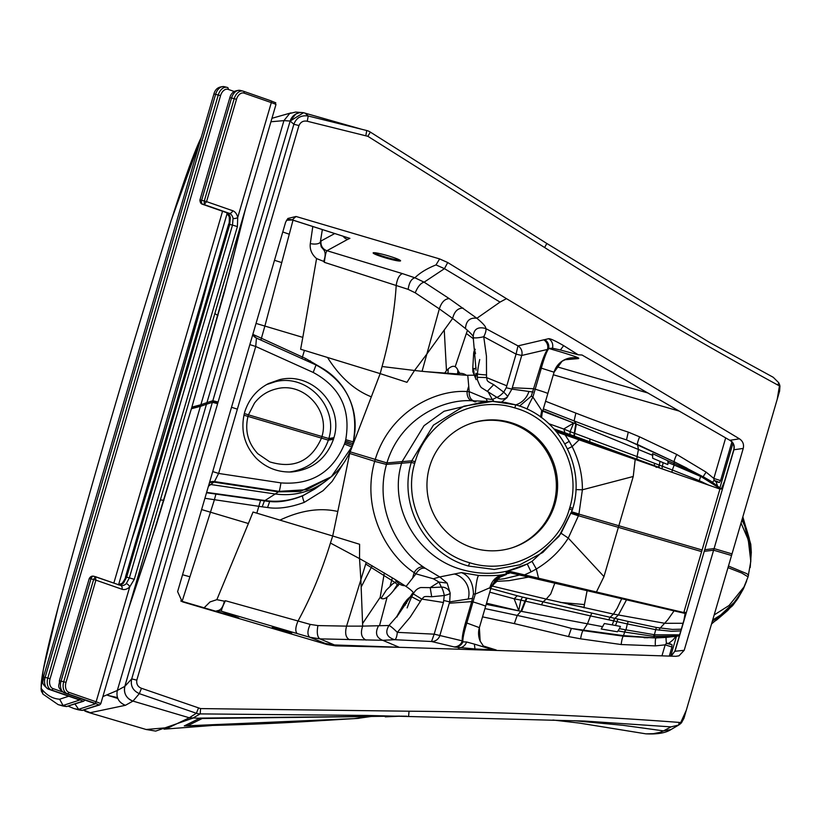 <?xml version="1.0" encoding="UTF-8"?>
<svg xmlns="http://www.w3.org/2000/svg" width="821" height="821" viewBox="0 0 821 821"><rect width="100%" height="100%" fill="white"/><g stroke="black" fill="none" stroke-linecap="round" stroke-linejoin="round"><path stroke-width="1.23" d="M587.159 590.391L584.439 604.574A80.981 5.932 -73.5 0 0 584.059 607.314L583.998 607.776M444.387 373.524L446.47 370.63L444.264 330.268M372.17 565.761L361.271 586.841M384.341 572.904L380.185 597.329L362.656 623.447M395.722 582.089L392.643 583.905L386.311 590.104L381.149 598.283C383.889 599.987 387.943 597.514 393.331 590.863L397.651 584.47M380.185 597.329A193.951 14.039 -71.8 0 0 380.287 597.472L381.149 598.283M395.127 588.801L399.139 584.131M398.308 585.65L395.373 582.725L396.04 581.525M365.704 564.027L394.296 582.007A212.075 138.431 167.1 0 1 394.839 582.366L395.373 582.725M447.968 373.832L448.215 368.927C452.576 365.068 455.788 365.468 457.872 370.138L458.529 372.826M446.47 370.63A193.951 14.552 104.8 0 1 446.675 370.415L448.215 368.927M472.66 400.822L474.815 401.88M458.641 371.564L459.462 372.775M424.58 371.574L455.183 373.781A212.075 125.521 -136.4 0 0 455.819 373.812L456.445 373.842M117.793 698.466L108.126 695.459L117.465 697.563L108.126 695.459A8.395 8.374 -68.5 0 1 108.085 695.449A8.395 8.374 -68.5 0 1 107.182 695.028L108.126 695.459L107.192 695.028M244.309 413.568L248.445 414.79L254.459 403.132C260.226 395.681 267.687 390.888 276.831 388.774C303.585 381.837 330.155 409.956 321.945 436.505A38.833 38.71 72 0 1 321.719 437.316A38.833 38.71 -108 0 1 321.473 438.116C311.108 461.238 293.877 469.15 269.76 461.874L257.835 453.726C247.963 443.053 244.668 430.615 247.973 416.401L321.473 438.116C311.108 461.238 293.877 469.15 269.76 461.874L257.835 453.726C247.963 443.053 244.668 430.615 247.973 416.401L247.983 416.36A38.833 38.71 -107.7 0 1 248.199 415.59A38.833 38.71 72.3 0 1 248.424 414.831L328.821 438.547L333.931 437.675C344.02 405.502 311.816 371.287 279.356 379.713L268.477 383.571C256.901 389.647 249.061 398.914 244.935 411.383A47.013 46.869 -108 0 0 244.689 412.183A47.013 46.869 72 0 0 244.463 412.994C240.399 430.255 244.36 445.372 256.357 458.354C266.168 467.857 277.878 472.403 291.486 471.972C312.206 469.838 326.204 458.939 333.459 439.286A47.013 46.869 -108 0 0 333.695 438.486A47.013 46.869 72 0 0 333.931 437.675M243.919 415.2L247.973 416.401A38.833 38.71 -108 0 1 248.199 415.59A38.833 38.71 72 0 1 248.445 414.79L254.459 403.132C260.226 395.681 267.687 390.888 276.831 388.774C303.585 381.837 330.155 409.956 321.945 436.505A38.833 38.71 72 0 1 321.719 437.316A38.833 38.71 -108 0 1 321.473 438.116L328.359 440.159C321.647 458.59 308.634 469.212 289.331 472.034M333.695 438.486L328.595 439.348A46.099 45.955 -108 0 1 328.359 440.159L333.459 439.286M128.209 609.931L156.554 524.075L191.385 408.755L200.396 406.354L200.632 405.543L191.662 407.924L191.385 408.755L191.857 407.144M328.595 439.348A46.099 45.955 72 0 0 328.821 438.547C338.714 406.99 307.136 373.463 275.302 381.714L279.356 379.713M712.679 620.009L720.643 615.042L734.22 602.368L739.998 594.25L744 586.943L729.069 605.488L714.157 614.96M712.382 621.025L720.551 615.771L728.555 608.946L734.19 602.747L739.998 594.486A8.405 1.19 -148.6 0 1 739.998 594.25M486.525 603.199L518.718 610.845L520.842 600.11L522.464 597.062L628.465 621.528A8.395 0.852 -76.9 0 0 627.336 623.939L655.722 629.656L654.388 634.715L625.971 629.871L624.35 631.996L618.008 630.887L619.434 628.66A5899.419 5881.192 -108.5 0 0 625.664 629.82L624.35 631.996M653.372 636.316L624.658 632.047L623.508 635.639L655.209 637.907L653.372 636.316L654.388 634.715A85.692 85.425 -107.7 0 0 654.973 634.807L679.644 634.838M672.05 472.065A8.395 0.8 110 0 1 672.348 469.992L699.276 480.675L700.662 476.437L674.164 465.055L673.692 463.249L667.76 460.735L668.007 462.521A5899.419 5881.582 72.4 0 1 673.877 464.943L673.692 463.249M720.705 488.998L701.206 476.683L700.96 475.667L704.038 477.247L673.979 463.372L674.318 461.843L687.013 468.206M741.948 519.929L745.93 528.57L750.456 546.868L750.794 561.348L748.27 539.818L741.035 523.028M742.174 519.129L746.186 528.088L749.214 538.299L750.589 546.663L750.866 559.912M615.493 625.489A25.338 1.847 -73.5 0 0 616.992 621.63L613.718 620.902A25.318 1.847 106.5 0 1 612.168 624.884L615.493 625.489A8780.031 8757.125 -97.5 0 0 620.44 626.433A25.123 1.827 106.5 0 1 619.434 628.66M625.971 629.871L627.336 623.939L616.992 621.63A8.395 0.852 -76.7 0 1 618.182 619.106M628.465 621.528L656.543 627.501A8.395 0.729 -79.7 0 0 655.722 629.656L671.629 631.298L680.794 630.887M656.543 627.501L672.327 629.42L681.286 629.194M667.76 460.735L652.5 453.633L652.685 458.241L663.101 462.654A8780.031 8745.549 64.5 0 1 667.771 464.542A25.123 1.827 -73.5 0 0 668.007 462.521M663.101 462.654A25.338 1.847 106.5 0 1 662.414 466.287L659.273 465.107A25.318 1.847 -73.5 0 0 659.981 461.34M674.164 465.055L672.348 469.992L662.414 466.287A8.395 0.811 109.8 0 0 662.116 468.483M698.989 481.732A8.395 0.647 112.8 0 1 699.276 480.675L708.564 485.078M199.636 718.272L199.708 718.242A6559.821 634.551 -91.3 0 0 199.985 718.077A4508.378 4492.676 -117 0 0 202.9 718.077L371.697 716.405L357.166 718.457A10063.869 633.689 109.3 0 1 356.94 718.467L317.347 720.859C274.132 723.619 230.752 725.302 187.178 725.897A652.972 644.598 -138.2 0 1 184.273 725.897A8771.574 416.75 127.5 0 0 184.53 725.795L199.636 718.283L189.292 717.78L196.363 713.264L139.324 693.653L133.002 701.072L125.418 705.301L89.674 712.813L87.426 712.043A11.946 11.915 -68.5 0 1 83.67 710.155A11.946 11.915 -68.6 0 0 86.503 711.725A11.946 11.915 -68.6 0 1 83.691 710.155M91.942 713.377L83.886 710.083M266.568 384.587L275.302 381.714M656.338 637.537L666.077 637.414L678.013 636.039L653.968 636.388L654.973 634.807M711.745 623.221L716.754 619.896L727.745 610.465L734.61 602.522L739.998 594.486M740.008 594.486L744.206 586.522M750.948 556.874L751.051 552.42L742.707 517.312M750.794 561.348L748.075 576.855L741.825 573.068L727.991 567.639M612.168 624.884L604.359 623.529L601.229 628.999L617.361 631.77L618.008 630.887M484.954 608.577L517.22 615.432C540.793 620.543 558.834 624.873 571.354 628.434L623.508 635.639L623.447 636.193L583.115 630.61L587.477 623.806L521.592 611.399L525.563 601.208L590.494 615.914L587.477 623.806L602.799 626.7M615.114 618.377A8.395 1.149 -76.5 0 0 613.718 620.902L590.494 615.914L591.828 613.246M545.575 401.253L575.87 413.107C597.965 421.666 615.442 427.998 628.291 432.113L639.641 436.864A8.395 1.221 -66.3 0 0 637.527 444.52L674.318 461.843L626.485 439.882L637.589 444.766L638.451 449.477L576.352 424.098L574.659 433.314L574.084 433.108A341.557 13.023 20.4 0 0 570.102 431.641L563.863 429.065A36.668 4.71 130.9 0 1 564.294 428.675L573.663 423.051L570.102 431.641L569.969 434.576L564.889 432.759L563.863 429.065L548.89 423.728M748.547 575.244L746.874 573.694L728.463 566.038M659.119 467.416A8.395 1.108 109.8 0 1 659.273 465.107L637.075 456.568L638.451 449.477L652.88 455.419M280.915 482.881A8.395 0.585 98.6 0 1 279.078 491.369L214.486 481.568L218.622 473.44L280.915 482.881C311.354 485.262 332.546 472.311 344.471 444.038L351.799 446.952C347.694 458.765 340.869 468.699 331.315 476.755L300.219 491.492L278.411 491.851A4435.904 286.293 -73.5 0 0 279.078 491.369L306.756 489.675L331.315 476.755L351.799 446.952A67.076 66.87 70.9 0 0 352.291 445.403L352.342 445.249A47.505 46.879 90.6 0 0 352.589 444.448M202.192 718.508L368.095 716.528L354.241 718.632L187.506 725.785L202.192 718.508M392.387 577.82L390.17 585.896M387.122 597.093L379.538 625.653M211.561 725.548L163.995 729.161M779.611 384.803L779.95 386.106L777.805 385.039C698.373 341.721 620.655 295.888 544.621 247.521L546.817 243.478L709.631 342.47L773.238 377.291L778.76 382.76L779.611 384.803L777.241 399.191L686.315 710.206L680.722 722.593L680.537 723.67L681.543 722.685L679.162 722.408C589.15 715.635 499.106 711.899 409.053 711.212L200.56 708.585L141.479 688.285C137.856 686.859 136.296 684.15 136.799 680.157L131.719 678.885L124.874 686.325L206.923 402.639L206.461 404.25L200.396 406.354L117.321 690.471L102.882 696.588L117.321 690.471C115.987 697.614 118.686 702.56 125.418 705.301M86.503 711.725A11.946 11.915 -68.6 0 0 87.478 712.064A11.946 11.915 -68.6 0 1 86.503 711.725L86.451 711.704M200.56 708.585L200.211 713.901L192.555 718.262A11.761 11.689 -120 0 1 189.292 717.78L168.962 727.529L146.148 729.5L155.703 731.09L192.545 718.262M256.439 338.078L252.724 334.752A8.395 8.384 -69.3 0 0 256.439 338.078L316.034 364.986L256.439 338.078L255.742 346.493L313.201 372.436L316.034 364.986C346.811 381.662 359.218 407.298 353.266 441.893A67.076 66.881 -107 0 1 352.866 443.432L352.825 443.607M191.662 407.924L191.898 407.113L200.868 404.743L283.933 120.615L270.93 121.765L283.933 120.615L289.669 113.514L295.622 112.067L303.165 112.651M290.993 112.888L271.946 118.296M455.162 366.792L466.338 333.49A117.424 8.579 106.5 0 1 466.595 332.782L467.467 330.309M482.532 616.858L514.326 623.611L568.512 636.562L571.354 628.434L583.115 630.61A8.395 1.303 99.6 0 0 580.591 638.83L621.179 644.536A8.395 1.314 96.7 0 1 623.447 636.193L655.476 637.958L666.077 637.414M743.2 588.657L742.666 589.047L743.2 588.657A8.395 0.749 -153.7 0 1 743.159 588.595M330.37 477.524L324.777 481.835C309.835 492.313 293.323 496.366 275.23 493.996L278.411 491.851L213.809 482.101L209.499 482.594M514.326 623.611L517.22 615.432L520.955 611.276L521.592 611.399M518.718 610.845L518.821 610.865A320.785 55.53 -170 0 0 520.955 611.276L524.978 601.075A341.557 43.01 12.1 0 1 520.842 600.11L514.233 598.807A36.668 3.356 -98.8 0 0 514.377 599.402L518.78 610.773M527.092 598.181L525.563 601.208L524.978 601.075L526.507 598.037M543.338 408.879L574.095 420.916L576.352 424.098M542.671 411.157L573.735 423.031A320.785 27.606 -157.5 0 1 575.757 423.852L573.889 435.982L569.969 434.576M575.87 413.107L574.095 420.916C596.61 429.619 614.077 435.941 626.485 439.882L628.291 432.113M573.889 435.982L574.464 436.187L574.659 433.314L637.075 456.568L636.911 459.042M238.757 617.967L181.051 601.044L238.798 617.987L221.537 611.276C221.208 610.177 222.501 606.668 225.416 600.726L224.338 601.167C223.148 606.822 221.003 609.962 217.904 610.598L215.595 611.173M235.565 617.033A8.395 8.364 -68.7 0 1 237.105 617.33A8.395 8.343 -69.3 0 0 235.565 617.033M382.063 716.312L398.452 716.128M371.308 716.456L399.776 716.097M189.292 717.78L132.971 701.093C126.26 698.373 123.55 693.458 124.833 686.346L117.321 690.471M544.621 247.521L367.88 136.317L307.27 121.251L308.214 115.997C301.081 115.022 296.309 117.783 293.877 124.269L290.152 121.046L206.933 402.639L212.834 400.72L131.719 678.885C130.272 685.668 132.807 690.594 139.324 693.653L141.479 688.285M346.821 237.413L349.92 238.357L347.601 239.424A8.395 8.313 -114.8 0 1 343.157 236.232M334.752 233.544L321.114 240.933A8.395 8.323 61.5 0 0 326.953 250.713L347.601 239.424A8.395 8.323 -118.9 0 1 343.137 236.232M348.135 237.823L292.45 219.946M373.914 252.694A14.275 1.375 -163.9 0 0 386.712 257.384A14.275 1.375 -163.9 0 0 400.043 260.236M466.338 333.49L473.491 338.827M474.415 368.547L472.752 368.383L473.666 353.461L475.451 352.096M476.118 379.651L472.875 371.739L472.773 368.383L473.625 369.265L476.139 367.931M475.605 353.625L473.655 353.461A8.395 8.343 36 0 1 475.123 349.182A8.395 8.395 0 0 0 473.655 353.461L472.752 368.383M476.026 379.117L474.374 375.505L473.625 369.265M405.553 602.101L408.088 598.642L403.983 603.651L405.553 602.101L406.518 603.353M405.461 604.964A8.395 0.647 28.9 0 1 403.963 603.671A8.395 0.647 28.9 0 1 403.983 603.651L396.697 616.684A8.395 0.647 29.3 0 1 396.717 616.663L397.19 616.869M262.207 506.824L267.584 507.511L269.668 501.487L264.393 500.902L262.207 506.824L204.911 498.285M182.118 601.352L210.453 512.201L248.394 523.521L217.391 598.365A724.861 60.364 -68.8 0 1 216.836 599.679L224.338 601.167M201.617 509.564L210.453 512.201L214.435 499.671L215.923 494.078L206.533 492.754M305.012 360.009L305.586 358.479L252.847 334.342M256.039 323.423L264.875 326.07L293.015 220.172M312.801 226.514L310.307 243.56A8.395 3.551 -170.7 0 0 320.323 242.062L321.196 246.813L323.474 249.512C325.65 252.026 325.721 255.988 323.679 261.386L324.357 262.33L408.16 289.361C409.094 282.681 411.342 278.832 414.903 277.796L402.464 273.619C399.375 274.789 397.282 278.678 396.204 285.287C394.655 310.943 389.944 338.016 382.073 366.515L414.523 370.487L426.869 353.995L439.338 308.881L415.221 292.81L408.16 289.361M322.345 229.572L320.323 242.062L321.114 240.933M486.196 604.338L518.821 610.865A349.736 48.47 -169.3 0 0 520.894 611.347M489.747 592.167L514.233 598.807L517.24 595.738L522.464 597.062M490.835 588.472L517.24 595.738M575.726 423.8A349.736 17.877 -158.2 0 0 573.735 423.031L542.835 410.592M554.031 428.921L564.889 432.759M574.464 436.187L578.117 437.501M564.612 359.783L578.292 358.613A20.156 19.93 85.8 0 0 571.529 357.925L567.249 358.746L562.057 361.25L554.062 372.221A15.106 0.903 -166.3 0 0 554.062 372.19L541.326 368.167A20.156 2.371 -74.4 0 1 549.136 348.556L547.484 349.428A8.395 8.282 76.8 0 0 543.728 339.843L517.979 345.887L485.652 328.482C486.258 327.056 483.343 323.648 476.888 318.271L500.04 302.097L506.454 298.649L447.712 262.525L439.615 258.913L296.032 216.487L287.873 218.478L285.636 222.173L177.613 591.643L182.149 601.649L183.288 602.08L326.881 644.506L325.321 643.459L334.465 644.947L319.841 638.861L309.804 637.26C307.198 635.013 307.331 630.723 310.205 624.401L225.416 600.726M231.522 407.288L237.361 409.145L218.622 473.44L212.721 471.572M216.405 611.409A8.395 8.364 -68.8 0 1 221.537 611.276L297.223 633.586C295.088 631.482 295.365 627.254 298.074 620.912C310.923 597.329 321.709 571.375 330.453 543.04L359.526 558.598L360.871 579.718L346.575 626.136L317.922 625.581L310.205 624.401M272.264 627.336L291.763 633.001L272.264 627.336M325.321 643.459L309.804 637.26L297.223 633.586M198.425 708.205L196.363 713.264A11.761 11.72 -108.2 0 0 200.211 713.901L367.213 715.44L584.378 721.043L671.034 726.872L678.68 725.056L680.537 723.681M307.27 121.251C303.452 120.482 300.681 121.908 298.957 125.541L217.627 403.655L212.362 402.331L206.461 404.24L124.833 686.346M304.94 113.031L308.224 115.997L366.741 130.529A11.761 11.72 -107.6 0 1 370.322 132.089L546.817 243.478M348.402 237.916L292.327 219.956L286.478 220.244A8.395 8.343 -130.3 0 1 292.214 219.874L296.032 216.487M237.361 409.145L255.742 346.493L249.841 344.604M381.426 253.997A14.275 1.375 -163.9 0 0 373.145 252.909A14.275 1.375 -163.9 0 0 386.486 258.184A14.275 1.375 -163.9 0 0 400.576 260.821A14.275 1.375 -163.9 0 0 381.426 253.997M218.099 402.044L212.834 400.72L293.877 124.269L298.957 125.541M447.712 262.525L444.479 268.662L424.129 282.167L414.903 277.796C419.87 272.859 426.899 268.559 436.002 264.916L444.479 268.662L500.04 302.097M382.73 640.298L319.841 638.861C317.306 636.973 316.67 632.55 317.922 625.581M349.51 639.703C345.713 637.671 344.738 633.155 346.575 626.136L362.677 626.115L360.871 579.718L366.217 562.364L359.526 558.598L359.608 544.282L332.71 535.99L330.453 543.04M317.06 487.428L303.021 495.586C292.379 500.205 281.264 502.165 269.668 501.487C279.119 502.616 290.141 500.728 302.723 495.792L314.895 488.967M204.121 607.807L210.032 601.926L216.836 599.669M349.253 453.315A479.31 21.141 16.3 0 1 349.684 453.449A1307.33 108.618 101.5 0 1 337.8 511.483A1307.72 108.526 101.5 0 1 332.71 535.99L256.819 513.166L260.585 500.358L215.923 494.078M462.787 641.827L462.274 640.873A8.395 8.313 -76.5 0 1 453.951 646.876L431.538 641.509L394.655 639.703L382.73 640.308L399.355 647.338M463.095 641.848A20.156 2.34 107.6 0 1 466.841 622.944L472.988 601.916L471.726 601.536L465.579 622.544C463.034 631.503 461.936 637.619 462.274 640.873L439.851 635.505A8.395 8.313 103.5 0 1 431.538 641.509L434.176 634.161L397.302 632.355L410.161 617.187L420.393 601.362L410.736 596.282L397.959 615.216L388.949 625.51C384.803 632.437 386.701 637.168 394.655 639.703A8.395 2.36 92.8 0 0 397.302 632.355A8.395 0.862 -136.4 0 0 388.949 625.51L362.677 626.115L360.871 579.718M349.941 451.766A479.31 21.182 16.3 0 1 350.157 451.837A1307.33 98.592 -68.5 0 0 371.318 396.83A1307.72 98.51 -68.5 0 0 380.185 373.627L304.417 350.382L301.964 358.633M473.204 337.339L476.077 370.209L473.204 337.328A8.395 1.519 -11.3 0 1 473.204 337.328C473.419 329.334 477.576 326.378 485.652 328.482A8.395 2.514 -61.7 0 1 483.733 336.723A8.395 1.519 -11.3 0 1 473.204 337.339C473.809 336.477 471.223 333.552 465.456 328.564C466.092 320.795 469.91 317.368 476.888 318.271L449.241 298.618C444.787 298.823 441.493 302.241 439.338 308.881L452.638 318.435L426.869 353.995L422.076 371.308L414.523 370.487L406.959 382.319L380.185 373.627L382.073 366.515M449.241 298.618L424.129 282.167C420.814 282.968 417.838 286.519 415.221 292.81M310.307 243.56C309.63 249.379 311.713 254.387 316.567 258.574L323.679 261.386M316.567 258.564A724.861 65.577 101.8 0 1 316.342 259.929L302.816 337.38L264.875 326.07L260.893 340.089M402.464 273.619L326.953 250.713C325.937 251.996 325.075 255.865 324.357 262.33M501.764 401.962L506.947 397.692L511.894 389.092L506.229 387.748L516.06 354.128L521.725 355.472A8.395 8.282 -103.2 0 0 517.979 345.887L516.06 354.128L483.733 336.723L486.453 356.222L486.525 377.568C487.746 381.006 485.385 380.421 493.708 384.639L487.674 390.981L492.343 399.57L496.849 397.313A8.395 2.391 134 0 0 503.735 392.161A8.395 0.811 -137.7 0 1 507.665 396.666A8.395 7.676 26 0 1 496.849 397.313L481.568 387.758C480.583 387.122 479.207 384.485 477.453 379.866C477.073 374.674 477.832 367.9 479.731 359.536M683.021 623.272L664.815 623.303L613.482 614.098L617.197 608.269L621.795 598.54M494.529 580.919L496.91 581.35L491.543 586.173M574.177 720.705L623.026 725.312L663.512 730.875L660.043 732.373L653.465 733.666L645.829 733.83C657.323 734.426 665.718 732.989 671.024 729.53M679.162 722.408L678.68 725.056L670.911 729.592L663.512 730.875L671.034 726.872M404.466 647.451L335.635 645.881L334.465 644.947L399.129 647.256M335.635 645.881L326.881 644.506M732.014 553.888L714.085 548.592L713.613 550.203L704.244 551.332L675.016 651.269L684.201 650.304L678.998 655.825L675.868 656.307L404.476 647.451M136.799 680.157L217.627 403.655M439.615 258.913L436.002 264.916M475.174 349.572A8.395 8.364 40.5 0 0 474.507 352.414M543.728 339.843L544.744 339.627A8.395 8.292 76.1 0 1 548.685 348.432L552.461 348.196L560.394 350.003L563.647 345.641L578.2 354.764L560.394 350.003M453.951 646.876L454.844 647.081A8.395 8.313 -76.3 0 0 462.9 641.848L466.564 641.971L474.394 644.116L474.969 648.949L495.689 650.016M474.394 644.116L492.015 649.524M578.2 354.764L582.079 355.031M670.962 656.133L674.852 651.227L683.914 620.235L685.319 612.322L683.811 612.548L702.099 549.988L719.925 489.039L721.341 488.967L724.656 480.86L733.717 449.867C734.631 445.793 733.338 442.601 729.848 440.302L582.007 355M729.848 440.302L739.454 438.825L506.454 298.649M743.231 448.42L714.085 548.592L704.705 549.721L733.933 449.775L743.231 448.42C744.144 444.366 742.882 441.164 739.454 438.825M267.584 507.511C277.96 509.205 290.193 507.491 304.263 502.38L323.084 490.671L332.156 481.383L343.075 464.019M256.819 513.166L253.032 512.037L248.394 523.521M420.393 601.362L421.758 599.073L443.443 602.491L434.176 634.161L439.851 635.505L449.672 601.885L450.195 593.255A8.395 7.358 8.1 0 0 441.359 587.097A8.395 2.053 -102.6 0 1 444.284 595.512L431.692 596.754L430.183 587.641L441.359 587.097L438.989 582.048L430.173 587.631M304.417 350.382L300.63 349.253A3957.979 341.423 -77.8 0 0 302.816 337.38M305.586 358.479L320.929 367.439M465.456 328.564L452.638 318.435L426.869 353.995M475.841 376.654L475.944 373.278C476.529 374.048 480.08 374.592 486.596 374.93M484.103 647.133L480.182 641.18A20.156 20.135 156.9 0 1 480.172 641.18A20.156 20.135 156.9 0 1 479.372 627.644L465.579 622.544M608.761 619.855L610.034 617.279L613.482 614.098L546.263 599.104L542.938 601.967L541.45 604.892M554.955 582.807L550.727 593.952L546.263 599.104L491.635 585.937M495.073 580.283A16.8 9.103 87.1 0 1 496.91 581.35L508.979 580.663L529.514 576.917M731.542 555.499L713.613 550.203L684.201 650.304M533.937 388.744L512.283 387.748L521.725 355.472L547.484 349.428C545.226 352.722 542.753 358.849 540.064 367.818L531.269 396.143L519.539 406.077M578.292 358.613A35.324 1.796 -164.8 0 0 578.702 358.397A20.156 20.125 -15.7 0 0 554.062 372.19M549.136 348.556C569.815 354.549 579.667 357.833 578.702 358.397M592.967 444.736L591.849 443.176L555.129 430.142M591.849 443.176L643.11 462.233L591.849 443.176L589.796 441.698M681.543 722.685L683.955 718.262L686.315 710.206M777.241 399.191L779.601 391.124L779.95 386.106M423.852 567.27C398.955 551.107 373.76 509.328 386.486 464.46L374.663 461.392C360.758 510.518 387.81 555.56 414.184 572.658A8.395 5.521 -54.7 0 1 423.852 567.27A155.179 107.017 151.9 0 0 425.432 568.378L439.717 576.947L447.188 583.084L450.195 593.255A8.395 1.468 -10 0 1 444.284 595.512L443.443 602.491M395.106 579.503L404.897 585.701C401.089 585.65 397.826 583.577 395.106 579.503L366.217 562.364M397.959 615.216L412.47 593.378L410.736 596.282L413.322 593.696C414.061 592.7 411.639 590.278 406.067 586.44L404.897 585.701M420.68 587.538L430.183 587.641M455.07 374.427L466.42 375.279C463.26 373.011 459.473 372.724 455.07 374.427L422.076 371.308M475.944 373.278L477.217 375.156L466.42 375.279M495.535 579.79L504.022 578.784L520.083 574.864M471.726 601.536L473.44 593.942A112.231 111.358 85.7 0 0 475.277 594.076L472.988 601.916A15.117 0.667 16.3 0 1 485.622 606.298L491.163 587.343C499.065 573.027 499.035 578.21 501.549 575.675L506.383 574.474L497.003 578.425M490.937 587.569L501.816 574.926M506.383 574.474L506.064 573.879L509.882 572.781M542.147 412.409L541.131 417.376M447.188 583.084L438.989 582.048L433.344 578.784L439.717 576.947L461.361 572.606L478.715 575.49C490.147 575.849 498.07 575.603 502.462 574.751A92.681 91.952 85.7 0 0 502.811 574.679A92.681 91.952 85.7 0 0 504.012 574.423A92.424 91.706 -94.3 0 0 506.485 573.838L507.08 573.694M406.067 586.44L415.96 573.858L433.344 578.784M412.83 577.194A1284.393 93.563 106.5 0 0 414.184 572.658A167.197 119.25 151.8 0 0 415.96 573.858C418.772 569.271 421.922 567.444 425.432 568.378M467.765 375.392L469.232 391.668L486.001 398.657L492.343 399.57L494.139 401.407M375.187 459.627L386.958 462.859C400.391 418.207 443.566 398.524 472.516 400.812A8.395 5.675 91.7 0 1 467.128 391.555C436.413 389.308 389.924 410.757 375.187 459.627L375.156 459.709A85.774 74.075 102 0 0 374.92 460.509A85.774 74.075 -78 0 0 374.684 461.32L349.684 453.449A115.443 109.378 -81.2 0 0 349.92 452.638A115.443 109.378 98.8 0 0 350.157 451.837L386.927 462.921A75.378 63.72 102.3 0 0 386.712 463.66A75.378 63.72 -77.7 0 0 386.506 464.399L374.663 461.392M487.376 401.336L486.001 398.657M468.422 387.04A1284.393 93.563 -73.5 0 1 467.128 391.555A167.197 111.41 -122.5 0 1 469.232 391.668A8.395 5.634 92.9 0 0 474.199 400.874M603.969 576.599L618.367 527.349L578.456 515.721L568.276 538.073L603.969 576.599L596.436 591.982L510.375 571.519L506.66 571.334L527.256 563.945L532.008 561.348L558.947 536.441L572.34 510.057L569.384 508.958L572.34 510.026L572.586 509.215A83.301 83.065 -109.1 0 1 572.35 510.015L560.835 533.732L542.784 552.482L519.867 564.786L494.273 569.446L468.473 566.038L469.663 562.734C510.354 575.88 557.952 550.275 569.374 508.999M683.811 612.548L596.436 591.982M478.715 575.49A18.483 2.278 93.9 0 0 475.277 594.076L490.701 587.384M490.517 587.549L497.824 576.701L501.056 575.141M508.692 572.432L685.432 613.513L509.933 572.771A8.395 8.395 -160.6 0 0 506.075 572.771L508.302 572.535L506.588 573.807A23.522 23.337 -119.8 0 1 509.215 573.304A23.522 23.388 -124.9 0 0 506.588 573.807A92.424 91.706 -94.3 0 1 506.485 573.838M510.375 571.519L509.913 572.309M531.269 396.143A112.231 111.358 -94.3 0 1 532.891 397.036L541.727 410.469L541.993 411.947M541.942 411.67L540.803 417.13M719.925 489.039L556.71 432.01M564.889 443.863L569.251 441.349L572.134 446.583C579.062 460.591 582.479 475 582.387 489.798L633.237 476.488L635.187 459.473M633.237 476.488L618.839 525.738L578.928 514.11L582.387 489.798L575.87 489.603M472.516 400.812A155.179 99.515 -122.4 0 1 473.255 400.843L486.75 401.325M386.506 464.399L401.633 463.218C388.261 506.157 416.493 557.285 462.11 569.661C484.78 575.993 506.495 574.095 527.256 563.945L531.095 571.868L536.339 568.994C549.731 560.907 560.374 550.604 568.276 538.073L561.143 533.281M531.095 571.868L524.25 574.998M473.44 593.942C473.009 582.551 468.986 575.439 461.361 572.606M489.727 588.308C491.553 581.094 495.792 576.578 502.462 574.751M540.064 367.818L541.326 368.167L532.891 397.036A18.483 1.929 -60.8 0 0 527 409.094M541.727 410.469L540.546 416.955M569.251 441.349L565.176 435.038M429.588 466.821A65.516 65.311 72 0 0 512.53 547.648A65.516 65.311 72 0 0 554.739 504.669A65.516 65.311 -108 0 0 554.986 503.868A65.516 65.311 72 0 0 472.044 423.041A65.516 65.311 72 0 0 429.835 466.01A65.516 65.311 -108 0 0 429.588 466.821M471.418 423.246A65.516 65.311 -108 0 1 537.211 439.502A65.516 65.311 -108 0 1 511.904 547.853M731.901 441.955L720.602 480.603L713.829 478.438L714.075 480.408A8.395 0.985 -47.1 0 0 712.536 482.245M669.3 656.071L671.947 647.01L665.174 644.844L666.447 643.315A8.395 1.303 80.4 0 1 666.118 637.404M675.919 636.337L673.097 639.836L668.848 643.295L666.447 643.315A11.761 1.149 16.8 0 0 671.999 644.68L668.848 643.295M717.41 485.714L716.076 481.783L714.075 480.408A11.761 2.176 15.8 0 1 719.412 482.522L716.076 481.783M671.947 647.01L671.999 644.68M720.602 480.603L719.412 482.522M648.138 393.064L556.648 366.689M424.457 568.091L425.032 568.224M227.571 87.519L227.489 87.488A1.683 1.262 109.2 0 0 227.407 87.467A10.078 6.65 104.1 0 0 227.037 87.354A10.078 6.65 104.1 0 0 218.294 94.938L47.823 678.033A10.078 6.65 104.1 0 0 51.282 689.886L78.529 699.369A18.483 0.821 16.3 0 1 82.736 701.216A1.683 1.673 71.9 0 0 83.732 701.196L66.552 706.512A5294.239 341.649 106.5 0 1 61.626 705.639L66.912 706.573M68.748 696.239L59.646 699.215L63.043 705.475L66.552 706.512L82.736 701.216M59.646 699.215A5289.2 341.32 106.5 0 1 41.984 689.424L42.928 694.073L58.127 704.603A5294.239 341.649 -73.5 0 0 63.043 705.475L79.227 700.18A5.039 5.029 -108.1 0 1 77.595 699.348M233.061 218.417L232.497 225.108L237.402 226.575L237.721 217.514A3.356 1.509 -12.2 0 1 233.061 218.417A10.078 6.65 -75.9 0 0 229.254 213.316L226.586 212.639A3.356 2.525 109.2 0 1 226.422 212.598L229.285 216.806A3.356 1.539 -12.8 0 0 229.285 216.806A3.356 1.539 -12.8 0 0 230.362 217.627A10.078 6.65 104.1 0 0 226.586 212.639L202.602 204.296L204.224 204.603L206.564 201.627L204.296 200.96L204.224 204.603L229.254 213.316A3.356 2.525 -70.8 0 0 232.651 210.699L206.564 201.627L236.469 99.351A8.395 5.542 -75.9 0 1 244.063 93.122L271.32 102.604L237.721 217.514A13.434 8.857 104.1 0 0 232.651 210.699M95.441 576.681L93.625 579.482L95.903 580.149L95.441 576.681M95.328 576.66L93.994 576.321A3.356 2.217 104.1 0 0 93.871 576.28A3.356 2.217 104.1 0 0 90.957 578.815L93.625 579.482L63.72 681.769L65.998 682.436L95.903 580.149L121.98 589.232A13.434 8.857 104.1 0 0 129.728 586.882A3.356 1.745 -133.9 0 0 126.28 583.639A10.078 6.65 -75.9 0 1 120.851 585.506A10.078 6.65 -75.9 0 1 120.697 585.465M119.271 584.973A10.078 6.65 104.1 0 0 123.519 583.054A3.356 1.765 -133.1 0 0 122.196 583.259A3.356 1.765 -133.1 0 0 122.185 583.269L118.173 584.839M123.519 583.054L126.619 577.173L125.49 576.958L228.618 224.205L229.747 224.42L230.362 217.627M75.019 704.049L78.611 709.323L95.133 703.915A15.117 0.667 -163.7 0 0 91.685 702.407L64.52 692.955A10.078 6.65 -75.9 0 1 61.052 681.102L63.72 681.769A10.078 6.65 104.1 0 0 67.189 693.622L94.436 703.104A1.683 1.262 -70.8 0 0 96.129 701.801L129.728 586.882L134.264 579.328L129.369 577.861L126.28 583.639M193.387 333.901L192.032 333.5M94.436 703.104A18.483 0.821 16.3 0 1 98.643 704.952A1.683 1.673 71.9 0 0 99.639 704.931L82.11 710.35A5294.239 341.649 106.5 0 1 77.195 709.488L82.48 710.422M77.195 709.488L73.685 708.451A5294.239 341.649 -73.5 0 0 78.611 709.323L82.11 710.35L98.643 704.952M568.501 604.307L584.059 607.314M560.158 602.398L584.439 604.574M394.162 589.899L397.538 584.367L393.977 590.114M393.587 590.576L397.497 584.336L393.331 590.863M457.872 370.138L457.687 373.032M457.974 370.343L457.8 372.991M458.139 370.661L457.974 372.939M473.912 400.864L475.872 401.767M458.221 370.805L458.067 372.919M473.717 400.853L475.708 401.787M245.623 208.349L224.287 292.42L191.898 407.103M200.632 405.543L200.868 404.743L206.923 402.639L290.152 121.046L283.933 120.615M701.206 476.683A85.692 85.425 71.7 0 0 700.662 476.437L700.416 475.41M313.201 372.436C340.089 386.989 350.936 409.402 345.744 439.676A58.681 58.507 -108 0 1 345.384 441.062L352.825 443.627A47.505 46.879 -89.4 0 1 352.599 444.418L352.342 445.249L344.964 442.529A39.398 39.275 72 0 0 345.159 441.872A39.398 39.275 -108 0 0 345.354 441.205L352.814 443.638L352.599 444.428M674.082 610.845L667.709 619.876L660.156 628.157A8.395 1.078 -80.1 0 0 659.171 630.23M702.294 482.892A8.395 0.985 113.3 0 1 702.489 482.071M344.471 444.038A58.681 58.507 72 0 0 344.912 442.673L352.353 445.239M737.658 598.232L737.135 598.735L737.658 598.232M626.608 599.669L618.367 615.052L614.908 618.326A8.395 1.149 -76.5 0 0 613.513 620.85M658.924 467.344A8.395 1.108 109.8 0 1 659.068 465.035M345.744 439.676L353.266 441.893M299.255 112.775L295.868 113.975L290.121 121.036M303.565 495.237C291.106 500.625 278.247 502.39 264.988 500.523L275.23 493.996L210.751 484.523L208.955 484.462L210.74 484.534L208.411 486.309M654.265 465.517L654.542 463.27M660.443 468.288L683.831 476.447M209.581 482.317A8.395 8.343 51.8 0 1 214.486 481.568A2045.378 3.192 143 0 0 213.809 482.101L210.74 484.534L208.955 484.462M184.53 725.795A8771.574 416.75 127.5 0 1 184.273 725.897A652.972 644.598 -138.2 0 0 187.178 725.897M359.085 718.293L357.166 718.457A10063.869 633.689 109.3 0 1 356.94 718.467M133.002 701.072A11.946 11.874 -121.8 0 1 124.874 686.325L124.874 686.325A11.946 11.874 -121.8 0 0 133.002 701.072L133.002 701.072M303.554 112.713L290.152 121.046A11.946 11.915 99.2 0 1 303.472 112.703L303.39 112.682M725.682 437.891L713.829 478.438L706.163 472.167L676.75 454.454A8.395 1.19 -63.4 0 0 674.185 461.741M676.75 454.454L639.641 436.864M706.163 472.167A8.395 1.078 -53.4 0 0 703.166 476.785M661.972 655.794L665.174 644.844L655.363 645.881A8.395 1.324 86.7 0 1 655.815 637.958M655.363 645.881L621.179 644.536M568.512 636.562L580.591 638.83M260.585 500.358L264.393 500.902A12155.285 784.466 106.5 0 1 264.988 500.523L206.635 492.374M304.263 502.38A8.395 1.273 66.4 0 1 302.723 495.792L316.116 488.115M182.56 574.741L189.969 576.794M274.491 260.288L281.829 262.617M282.773 231.974L289.331 234.242M589.735 441.657L589.971 438.937M654.368 465.63L656.369 467.395M180.784 600.962L183.288 602.08M217.863 402.844L212.598 401.52M366.084 640.072C361.414 637.855 360.275 633.207 362.677 626.115M463.136 308.152C457.851 308.019 454.352 311.446 452.638 318.435M613.482 614.098L546.263 599.104M674.852 651.227L671.209 656.133M409.053 711.212L408.591 716.23M367.88 136.317L370.322 132.089M365.868 135.475L366.741 130.529M777.805 385.039L778.76 382.76M552.461 348.196A8.395 8.292 77.1 0 0 548.674 338.683C550.337 338.539 555.335 340.859 563.647 345.641M544.744 339.627L548.674 338.683M454.844 647.081L474.969 648.949M466.564 641.971A8.395 8.313 -77 0 1 458.272 647.902M733.717 449.867L733.933 449.775C734.826 445.721 733.553 442.519 730.126 440.179M382.73 640.308C376.244 637.722 374.858 632.847 378.573 625.694M310.451 360.891L309.866 362.194M506.793 385.798L486.525 377.568L477.165 377.301M506.229 387.748L503.735 392.161L493.708 384.639M704.705 549.721L704.244 551.332M412.47 593.378L421.758 599.073C424.662 596.785 422.343 596.067 431.692 596.754M279.951 520.114C300.743 510.323 320.026 507.45 337.8 511.483M327.507 357.443C339.74 376.942 354.344 390.067 371.318 396.83M471.706 601.608L449.282 603.23M472.67 598.324L449.672 601.885L444.007 600.541M532.973 392.038L511.894 389.092L512.283 387.748M554.062 372.221L547.812 393.587A15.117 0.667 16.3 0 0 535.179 389.195L533.917 388.826M702.099 549.988L618.839 525.738A132.325 132.068 -28.6 0 1 618.603 526.538A132.325 132.068 151.4 0 1 618.367 527.349L701.637 551.599M468.473 566.038C425.452 554.493 398.134 505.089 411.27 462.469L414.738 463.27A80.448 80.201 -108 0 1 414.964 462.5A80.448 80.201 72 0 1 415.19 461.72L411.762 460.786L433.406 425.165L463.875 406.179L492.528 401.387L485.632 401.315L444.079 411.239L424.036 425.699L402.105 461.607L411.752 460.817A83.547 83.28 73 0 0 411.516 461.628A83.547 83.28 -107 0 0 411.28 462.428L401.633 463.218A82.757 79.791 97.1 0 1 401.869 462.418A82.757 79.791 -82.9 0 1 402.105 461.607L386.927 462.921M468.186 599.094A20.156 19.909 80.5 0 0 454.68 574.064M528.919 391.391A20.156 19.95 -81.2 0 1 515.804 404.866M571.508 512.622L578.692 514.921A92.024 91.931 -170.9 0 1 578.456 515.721L571.262 513.341M532.008 561.348L536.339 568.994L538.576 578.374M506.075 572.771L506.66 571.334M578.692 514.921A92.024 91.931 9.1 0 0 578.928 514.11L571.755 511.883M567.516 448.841L572.134 446.583L579.072 439.892M571.231 513.423L578.436 515.804M571.775 511.811L578.949 514.028M515.609 404.815L492.528 401.377L505.438 402.485L515.609 404.815C558.629 416.339 585.978 465.764 572.822 508.373L569.836 507.419A80.212 79.965 72 0 1 569.61 508.189A80.212 79.965 -108 0 1 569.384 508.958M572.586 509.215A83.301 83.065 70.9 0 0 572.812 508.415L572.586 509.215M411.27 462.469L414.728 463.301C402.116 504.217 428.367 551.65 469.663 562.734M411.762 460.786L415.2 461.689C426.612 420.414 474.22 394.809 514.911 407.955C556.217 419.038 582.448 466.461 569.846 507.388L569.836 507.419M569.846 507.388L572.822 508.373C585.978 465.753 558.639 416.35 515.619 404.815L514.911 407.955M679.316 411.126L553.313 374.787M496.243 650.016L483.005 645.881M79.227 700.18A15.117 0.667 -163.7 0 0 75.789 698.671L51.282 689.886A1.683 1.262 -70.8 0 0 52.975 688.583A8.395 5.542 -75.9 0 1 50.091 678.7L45.145 677.366L215.625 94.271A10.078 6.65 -75.9 0 1 224.359 86.687L227.489 87.488A1.683 1.262 109.2 0 1 228.166 89.386L234.231 91.49M75.789 698.671A5.039 3.787 109.2 0 1 75.542 698.599L48.367 689.137A5.039 3.787 109.2 0 0 48.613 689.219A10.078 6.65 -75.9 0 1 45.145 677.366L43.451 677.038L213.932 93.953L220.562 95.616A8.395 5.542 -75.9 0 1 228.166 89.386M50.091 678.7L220.562 95.616M78.529 699.369A1.683 1.262 -70.8 0 0 80.109 698.384M62.283 691.816L52.975 688.583M213.932 93.953C215.307 88.812 218.786 86.39 224.359 86.687A10.078 6.65 -75.9 0 1 224.738 86.8M222.553 211.243L113.842 583.084M171.64 219.207L171.589 219.381A130.785 8.436 106.5 0 1 201.176 137.559M77.831 699.42L75.542 698.599A5.039 3.787 109.2 0 1 75.306 698.507M41.984 689.424A130.785 8.436 106.5 0 1 58.322 606.781L58.26 607.017M58.322 606.781A652.613 42.117 106.5 0 1 171.589 219.381M163.943 500.328A26.877 3.458 16.9 0 0 160.372 499.948M217.965 315.551A26.877 5.798 15.6 0 1 214.876 313.509M121.98 589.232A3.356 2.525 -70.8 0 0 120.636 585.445A3.356 2.525 -70.8 0 0 120.471 585.394L95.616 576.742M120.851 585.506L93.871 576.28C92.034 575.757 90.495 576.496 89.263 578.497L90.957 578.815L61.052 681.102L59.358 680.773C59.964 685.35 55.376 686.325 64.274 692.883A5.039 3.787 109.2 0 0 64.52 692.955L67.189 693.622A1.683 1.262 -70.8 0 0 68.882 692.319A8.395 5.542 -75.9 0 1 65.998 682.436M202.602 204.296A3.356 2.525 109.2 0 1 202.438 204.244L226.422 212.598A3.356 2.525 109.2 0 1 226.268 212.526M202.777 204.234A3.356 2.217 -75.9 0 1 201.627 200.283L199.934 199.965C200.047 202.418 200.878 203.844 202.438 204.244M243.468 91.254L270.561 100.685A1.683 1.262 109.2 0 1 270.643 100.706L243.396 91.223A1.683 1.262 109.2 0 0 243.314 91.203A10.078 6.65 104.1 0 0 242.934 91.09L240.266 90.423A10.078 6.65 -75.9 0 0 231.522 98.007L234.201 98.674L204.296 200.96L201.627 200.283L231.522 98.007L229.839 97.689L199.934 199.965M126.619 577.173L229.747 224.42L232.497 225.108L129.369 577.861L126.619 577.173M134.264 579.328L237.402 226.575M99.639 704.931L100.778 703.771A20.156 0.893 -163.7 0 0 96.129 701.801L68.882 692.319M244.063 93.122A1.683 1.262 109.2 0 0 243.396 91.223L242.934 91.09A10.078 6.65 104.1 0 0 234.201 98.674L236.469 99.351M211.336 267.482L199.452 312.329A5.039 1.088 15.6 0 1 199.482 312.267A130.898 8.446 -73.5 0 0 211.438 267.133M131.791 539.551L146.395 493.801A5.039 0.647 16.9 0 0 146.395 493.852A548.059 35.365 -73.5 0 0 173.549 402.854A548.059 35.365 -73.5 0 0 199.482 312.267M131.699 539.879A130.898 8.446 -73.5 0 0 146.395 493.852M139.437 513.412L140.237 513.648M275.959 104.575C274.193 101.465 279.058 104.318 270.643 100.706A1.683 1.262 109.2 0 1 271.32 102.604A20.156 0.893 16.3 0 1 275.959 104.575L100.778 703.771M229.839 97.689C231.214 92.547 234.683 90.125 240.266 90.423A10.078 6.65 -75.9 0 1 240.645 90.536M95.133 703.915A5.039 5.029 -108.1 0 1 93.502 703.084M191.396 408.745L149.884 544.928L128.415 609.244M245.407 209.088L229.387 273.126L191.868 407.134M677.889 636.059L679.347 635.823M746.648 581.042L743.354 588.944L737.802 598.642L732.64 605.631L711.499 624.042M704.038 477.247L710.647 481.034L721.402 488.957M701.134 475.728L674.359 461.823M750.199 567.527L751.307 552.471L750.784 544.313L742.841 516.861M744 586.943L748.075 576.845M351.799 446.952L352.301 445.393M316.034 364.986C326.789 369.902 335.645 377.147 342.593 386.732C354.2 403.552 357.761 421.932 353.276 441.872L352.866 443.463M89.674 712.813L146.148 729.5M303.472 112.703L361.692 129.277M408.047 598.683L410.623 596.477M648.036 637.753L644.023 637.712M396.697 616.684L403.963 603.671L407.288 599.433M324.777 481.835L316.629 487.746M659.437 467.529L577.943 437.439M385.265 716.846L401.797 716.128M406.723 716.199L395.773 716.148M552.933 720.017L579.4 723.085L645.829 733.83M351.439 646.219L361.763 646.476M480.172 641.18L479.372 627.655L485.622 606.298M475.913 373.339L475.831 376.726M547.812 393.587L542.271 412.532L541.532 417.663M407.134 607.909C413.23 591.479 415.734 589.15 420.691 587.538M497.834 576.691L502.811 574.679M670.695 656.123L676.504 636.254M732.917 443.33L719.935 487.725M83.732 701.196L84.871 700.036M227.253 213.06L118.583 584.726M58.281 606.893C92.876 478.735 130.652 349.53 171.599 219.289L201.319 137.097M43.451 677.038C44.067 681.615 39.47 682.579 48.367 689.137M58.281 606.904L43.287 669.792L41.05 688.809L41.409 691.231L43.226 694.422M61.626 705.639L58.127 704.603M122.185 583.269C124.628 579.78 125.726 577.676 125.49 576.958M229.285 216.795C229.408 221.424 229.192 223.897 228.618 224.205M89.263 578.497L59.358 680.773M146.395 493.801L173.539 402.865L199.452 312.329M64.274 692.883L93.727 703.156M73.685 708.451L68.348 706.234M263.541 147.051L267.779 132.561"/></g></svg>
